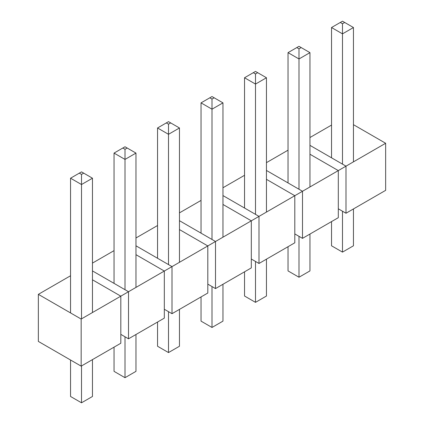 <?xml version="1.0" encoding="UTF-8"?>
<svg xmlns="http://www.w3.org/2000/svg" width="424" height="424" viewBox="0 0 424 424"><rect width="100%" height="100%" fill="white"/><g stroke="black" fill="none" stroke-linecap="round" stroke-linejoin="round"><path stroke-width="0.64" d="M338.304 208.804L345.995 213.24L385.644 190.35L385.644 143.264L81.164 319.055L38.356 294.341L70.548 275.754M353.452 124.677L385.644 143.264M331.531 125.075L309.955 137.53M309.955 145.353L345.995 166.16L345.995 213.24M309.955 154.23L338.304 170.596L338.304 217.682L302.498 238.357L302.498 191.272L266.458 170.464M288.034 150.186L266.458 162.646M294.807 233.916L302.498 238.357M266.458 179.341L294.807 195.713L294.807 242.793L259 263.468L259 216.383L222.96 195.575M244.537 175.298L222.96 187.758M251.31 259.027L259 263.468M222.96 204.458L251.31 220.825L251.31 267.904L215.503 288.58L215.503 241.5L179.463 220.692M201.04 200.414L179.463 212.869M207.813 284.138L215.503 288.58M179.463 229.57L207.813 245.936L207.813 293.021L172.006 313.691L172.006 266.611L135.966 245.803M157.543 225.526L135.966 237.981M164.316 309.255L172.006 313.691M135.966 254.681L164.316 271.053L164.316 318.132L128.509 338.808L128.509 291.723L92.469 270.915M114.045 250.637L92.469 263.097M120.819 334.366L128.509 338.808M92.469 279.798L120.819 296.164L120.819 343.244L81.164 366.14L81.164 319.055M81.164 366.14L38.356 341.421L38.356 294.341M331.531 221.593L331.531 245.793L342.491 252.121L353.452 245.793L353.452 208.937M353.452 161.851L353.452 27.528L344.686 22.467L342.491 23.733L340.297 22.467L331.531 27.528L342.491 33.856L342.491 23.733M331.531 157.808L331.531 27.528M340.297 22.467L342.491 21.2L344.686 22.467M342.491 252.121L342.491 211.221M342.491 164.136L342.491 33.856L353.452 27.528M288.034 246.704L288.034 270.909L298.994 277.238L309.955 270.909L309.955 234.048M309.955 186.968L309.955 52.64L301.188 47.578L298.994 48.845L296.8 47.578L288.034 52.64L298.994 58.968L298.994 48.845M288.034 182.924L288.034 52.64M296.8 47.578L298.994 46.311L301.188 47.578M298.994 277.238L298.994 236.332M298.994 189.252L298.994 58.968L309.955 52.64M244.537 271.816L244.537 296.021L255.497 302.349L266.458 296.021L266.458 259.159M266.458 212.079L266.458 77.751L257.691 72.69L255.497 73.956L253.303 72.69L244.537 77.751L255.497 84.079L255.497 73.956M244.537 208.036L244.537 77.751M253.303 72.69L255.497 71.428L257.691 72.69M255.497 302.349L255.497 261.444M255.497 214.364L255.497 84.079L266.458 77.751M201.04 296.927L201.04 321.132L212 327.461L222.96 321.132L222.96 284.276M222.96 237.191L222.96 102.868L214.194 97.806L212 99.068L209.806 97.806L201.04 102.868L212 109.196L212 99.068M201.04 233.147L201.04 102.868M209.806 97.806L212 96.54L214.194 97.806M212 327.461L212 286.56M212 239.475L212 109.196L222.96 102.868M157.543 322.044L157.543 346.249L168.503 352.572L179.463 346.249L179.463 309.387M179.463 262.302L179.463 127.979L170.697 122.918L168.503 124.184L166.309 122.918L157.543 127.979L168.503 134.307L168.503 124.184M157.543 258.258L157.543 127.979M166.309 122.918L168.503 121.651L170.697 122.918M168.503 352.572L168.503 311.672M168.503 264.587L168.503 134.307L179.463 127.979M114.045 347.155L114.045 371.36L125.006 377.689L135.966 371.36L135.966 334.499M135.966 287.419L135.966 153.091L127.2 148.029L125.006 149.296L122.812 148.029L114.045 153.091L125.006 159.419L125.006 149.296M114.045 283.375L114.045 153.091M122.812 148.029L125.006 146.762L127.2 148.029M125.006 377.689L125.006 336.783M125.006 289.703L125.006 159.419L135.966 153.091M70.548 360.008L70.548 396.472L81.509 402.8L92.469 396.472L92.469 359.61M92.469 312.53L92.469 178.207L83.703 173.14L81.509 174.407L79.315 173.14L70.548 178.207L81.509 184.53L81.509 174.407M70.548 312.928L70.548 178.207M79.315 173.14L81.509 171.879L83.703 173.14M81.509 402.8L81.509 365.939M81.509 318.859L81.509 184.53L92.469 178.207"/></g></svg>
